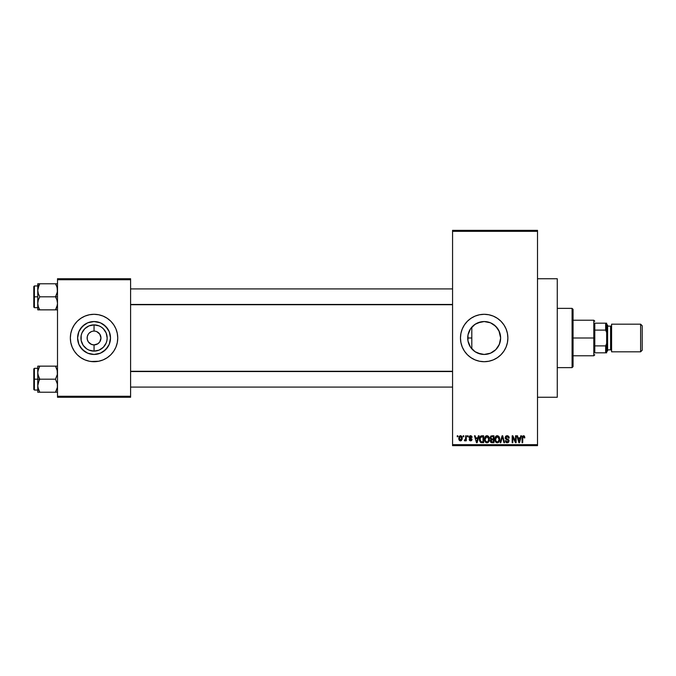 <?xml version="1.0" encoding="UTF-8"?>
<svg xmlns="http://www.w3.org/2000/svg" width="676" height="676" viewBox="0 0 676 676"><rect width="100%" height="100%" fill="white"/><g stroke="black" fill="none" stroke-linecap="round" stroke-linejoin="round"><path stroke-width="1.01" d="M89.147 333.124L91.404 331.612M89.156 342.893L88.302 341.845L91.404 344.388L94.048 344.912L94.048 351.114A13.114 13.114 0 0 1 80.934 338A13.114 13.114 0 0 1 94.048 324.886L94.023 331.088M475.82 323.829L472.135 326.787M477.602 353.083L484.177 354.452A16.452 16.452 0 0 1 467.716 338A16.452 16.452 0 0 1 484.177 321.548L477.602 322.917M472.135 349.213L475.008 351.664M475.059 351.697L475.803 352.162M470.293 346.83L467.986 340.966L467.995 334.992L467.986 340.966L468.95 344.245M469.338 330.885L468.89 331.899M468.95 331.755L468.02 334.873M484.16 314.298A23.702 23.702 0 0 0 479.563 314.746M460.922 333.378A23.702 23.702 0 0 0 460.474 337.992L460.922 333.378L462.274 328.925L464.463 324.835L467.412 321.235L471.003 318.295L475.101 316.098L479.546 314.754A23.702 23.702 0 0 0 475.118 316.089M475.084 316.106A23.702 23.702 0 0 0 460.931 333.369M460.474 338.008A23.702 23.702 0 0 0 460.922 342.622L460.474 338M460.931 342.631A23.702 23.702 0 0 0 475.084 359.894L471.003 357.705L467.412 354.765L464.463 351.165L462.274 347.075L460.922 342.622M475.118 359.911A23.702 23.702 0 0 0 479.537 361.246L475.101 359.902M479.563 361.254A23.702 23.702 0 0 0 484.16 361.702M479.546 314.754L484.177 314.298A23.702 23.702 0 0 1 507.879 338A23.702 23.702 0 0 1 484.177 361.702A23.702 23.702 0 0 1 460.474 338A23.702 23.702 0 0 1 484.177 314.298L488.799 314.754L493.243 316.098L497.342 318.295L500.933 321.235L503.882 324.835L506.07 328.925L507.422 333.378L507.879 338L507.422 342.622L506.07 347.075L503.882 351.165L500.933 354.765L497.342 357.705L493.243 359.902L488.799 361.246L484.177 361.702L479.546 361.246M537.505 397.26L557.261 397.26L557.261 278.74L537.505 278.74L557.261 278.74L557.261 397.26L537.505 397.26M95.029 331.155L94.048 331.088A6.912 6.912 0 0 0 87.136 338A6.912 6.912 0 0 0 94.048 344.912A6.912 6.912 0 0 1 87.136 338A6.912 6.912 0 0 1 94.048 331.088L93.144 331.147M100.825 339.352L100.961 338L99.794 341.845L97.885 343.746L95.392 344.777L93.068 344.844M87.66 340.645L88.302 341.845L87.263 339.352L87.263 336.648L88.302 334.155L87.66 335.355M94.048 354.452A16.452 16.452 0 0 1 77.596 338A16.452 16.452 0 0 1 94.048 321.548L100.344 322.798L105.684 326.364L109.25 331.705L110.501 338L109.25 344.295L105.684 349.636L100.344 353.202L94.048 354.452L87.753 353.202L82.413 349.636L78.847 344.295L77.596 338L78.847 331.705L82.413 326.364L87.753 322.798L94.048 321.548A16.452 16.452 0 0 1 110.501 338A16.452 16.452 0 0 1 94.048 354.452L96.195 354.317M89.426 314.754L94.048 314.298L98.671 314.754L103.115 316.098L107.214 318.295L110.805 321.235L113.754 324.835L115.951 328.925L117.294 333.378L117.751 338L117.294 342.622L115.951 347.075L113.754 351.165L110.805 354.765L107.214 357.705L103.115 359.902L98.671 361.246L94.048 361.702L89.426 361.246L84.973 359.902L80.875 357.705L77.284 354.765L74.335 351.165L72.146 347.075L70.803 342.622L70.346 338L70.803 333.378L72.146 328.925L74.335 324.835L77.284 321.235L80.875 318.295L84.973 316.098L89.426 314.754L94.048 314.298A23.702 23.702 0 0 0 70.346 338A23.702 23.702 0 0 0 94.048 361.702A23.702 23.702 0 0 1 70.346 338A23.702 23.702 0 0 1 94.048 314.298L97.141 314.501M100.437 335.355L98.933 333.107L96.693 331.612L99.794 334.155L100.961 338M95.392 331.223L94.953 331.147M452.565 231.336L452.565 444.664L537.505 444.664L537.505 231.336L452.565 231.336L452.565 230.347L537.505 230.347L537.505 231.336L537.505 230.347L452.565 230.347L452.565 445.653L537.505 445.653L537.505 231.336L452.565 231.336M463.161 436.764L463.161 435.775L463.795 435.775L463.795 436.764L463.161 436.764L463.795 436.764L463.795 435.775L463.161 435.775L463.795 435.775L463.795 436.764L463.161 436.764L463.161 435.775L463.161 436.764M465.68 440.008L464.927 440.896L465.68 440.008L464.927 440.896L464.327 440.625L465.561 439.408L465.68 435.775L466.305 435.775L466.305 440.803L465.68 440.803L465.68 440.008L465.08 440.87L464.327 440.625L464.513 439.907L465.46 439.662L465.68 438.386L465.561 439.408L464.327 440.625L464.927 440.896L465.68 440.008L465.68 440.803L466.305 440.803L466.305 435.775L465.68 435.775L466.305 435.775L466.305 440.803L465.68 440.803M467.471 436.764L467.471 435.775L468.105 435.775L468.105 436.764L467.471 436.764L468.105 436.764L468.105 435.775L467.471 435.775L468.105 435.775L468.105 436.764L467.471 436.764L467.471 435.775L467.471 436.764M469.093 437.313L469.482 436.155L470.606 435.69L471.713 436.155L472.144 437.304L470.758 436.426L469.778 436.865L469.879 437.642L472.025 439.163L471.671 440.507L470.64 440.896L469.592 440.507L469.178 439.459L470.614 440.177L471.375 439.332L469.457 438.386L469.093 437.313L471.425 439.569L470.614 440.177L469.178 439.459L470.64 440.896L472.051 439.459L469.719 437.186L470.564 436.409L472.144 437.304L470.606 435.69L469.093 437.152M478.397 435.775L477.856 437.845L478.397 435.775L479.056 435.775L477.146 442.695L476.487 442.695L474.476 435.775L475.135 435.775L475.676 437.845L477.856 437.845L475.676 437.845L475.135 435.775L474.476 435.775L476.487 442.695L477.146 442.695L479.056 435.775L478.397 435.775L479.056 435.775L477.146 442.695L476.487 442.695L474.476 435.775L475.135 435.775M486.957 435.69L488.427 436.333L489.238 437.913L488.731 441.774L486.652 442.763L484.776 440.913L484.861 437.321L485.698 436.13L486.957 435.69L485.157 436.747L484.531 439.231C484.422 441.149 485.233 442.332 486.957 442.78C488.706 442.315 489.517 441.107 489.382 439.147L488.765 436.772L487.1 435.69M497.282 435.69L498.753 436.333L499.564 437.913L499.057 441.774L496.978 442.763L495.102 440.913L495.187 437.321L496.023 436.13L497.282 435.69L495.483 436.747L494.857 439.231C494.748 441.149 495.559 442.332 497.282 442.78C499.032 442.315 499.843 441.107 499.708 439.147L499.091 436.772L497.426 435.69M522.48 436.155L524.289 435.961L524.846 437.845L524.221 437.93L523.68 436.535L522.818 436.907L522.692 442.695L522.066 442.695L522.286 436.485L523.486 435.69L522.066 437.997L522.066 442.695L522.692 442.695L522.785 437.017L523.461 436.493L524.221 437.93L524.846 437.845L524.475 436.181L523.486 435.69L524.534 436.265M520.773 435.775L520.233 437.845L520.773 435.775L521.433 435.775L519.523 442.695L518.864 442.695L516.853 435.775L517.512 435.775L518.061 437.845L520.233 437.845L518.061 437.845L517.512 435.775L516.853 435.775L518.864 442.695L519.523 442.695L521.433 435.775L520.773 435.775L521.433 435.775L519.523 442.695L518.864 442.695L516.853 435.775L517.512 435.775M515.509 435.775L515.509 441.31L515.509 435.775L516.134 435.775L516.134 442.695L515.467 442.695L512.814 437.152L512.814 442.695L512.188 442.695L512.188 435.775L512.864 435.775L515.509 441.31L512.864 435.775L512.188 435.775L512.188 442.695L512.814 442.695L512.814 437.152L515.467 442.695L516.134 442.695L516.134 435.775L515.509 435.775L516.134 435.775L516.134 442.695L515.467 442.695M505.2 437.947L505.716 436.248L507.144 435.69L508.698 436.383L509.222 438.023L508.597 438.116L507.693 436.612L505.952 437.085L506.104 438.445L508.47 439.493L509.02 440.541L508.572 442.239L507.059 442.772L505.851 442.18L505.361 440.718L507.465 441.96L508.344 441.31L508.318 440.321L505.724 439.062L505.183 437.693L506.138 439.341L508.217 440.16L508.42 440.862L507.237 441.977L505.994 440.625L505.361 440.718L507.253 442.78L509.045 440.887L505.817 437.685L507.084 436.493L508.597 438.116L509.222 438.023L507.144 435.69L505.192 437.499M500.13 442.695L502.099 435.775L502.716 435.775L504.575 442.695L503.924 442.695L502.445 436.586L500.781 442.695L500.13 442.695L500.781 442.695L502.445 436.586L503.924 442.695L504.575 442.695L502.716 435.775L502.099 435.775L502.716 435.775L504.575 442.695L503.924 442.695L502.445 436.586L500.781 442.695L500.13 442.695L502.099 435.775L500.13 442.695M492.01 435.775L490.1 437.811L490.86 436.045L493.962 435.775L493.962 442.695L490.742 442.231L490.286 440.744L490.962 439.501L490.1 437.811L490.962 439.501L490.277 440.955L492.01 442.695L493.962 442.695L493.962 435.775L492.01 435.775L493.962 435.775L493.962 442.695L492.01 442.695M479.892 436.89L481.794 435.775C480.045 436.138 479.25 437.304 479.419 439.273L480.399 436.223L483.636 435.775L483.636 442.695L480.467 442.332L479.419 439.51L480.881 442.569L483.636 442.695L483.636 435.775L481.794 435.775L483.636 435.775L483.636 442.695M458.767 438.344L459.798 435.859L460.947 435.75L461.919 436.586L462.198 439.163L461.345 440.651L459.697 440.651L458.835 439.206L458.767 438.344L460.517 440.896L462.266 438.293L460.517 435.69L458.767 438.344M457.238 436.764L457.238 435.775L457.863 435.775L457.863 436.764L457.238 436.764L457.863 436.764L457.863 435.775L457.238 435.775L457.863 435.775L457.863 436.764L457.238 436.764L457.238 435.775L457.238 436.764M98.671 361.246L90.956 361.499M57.502 278.74L130.595 278.74L130.595 279.729L57.502 279.729L57.502 396.271L130.595 396.271L130.595 278.74L57.502 278.74L57.502 279.729L57.502 278.74M57.502 397.26L130.595 397.26L130.595 279.729L57.502 279.729L57.502 397.26L57.502 396.271L130.595 396.271L130.595 397.26L57.502 397.26M94.048 361.702A23.702 23.702 0 0 0 117.751 338A23.702 23.702 0 0 0 94.048 314.298A23.702 23.702 0 0 1 117.751 338A23.702 23.702 0 0 1 94.048 361.702M107.729 347.143L103.191 351.681L105.684 349.636L109.25 344.295M103.191 324.319L107.729 328.857L105.684 326.364L100.344 322.798M87.753 322.798L82.413 326.364L78.847 331.705M84.906 351.681L80.368 347.143L82.413 349.636L87.753 353.202M94.048 331.088L94.065 331.088A6.912 6.912 0 0 1 100.961 338A6.912 6.912 0 0 1 94.048 344.912A6.912 6.912 0 0 0 100.961 338A6.912 6.912 0 0 0 94.048 331.088L94.048 324.886A13.114 13.114 0 0 1 107.163 338A13.114 13.114 0 0 1 94.048 351.114L89.029 350.117L86.765 348.909L83.14 345.284L81.179 340.56L81.179 335.44L81.931 332.981L84.77 328.722L89.029 325.883L94.048 324.886L99.068 325.883L101.332 327.091L103.318 328.722L106.166 332.981L107.163 338L106.909 340.56L106.166 343.019L103.318 347.278L99.068 350.117L94.048 351.114L94.048 344.912L97.885 343.746M99.794 341.845L100.437 340.645M88.302 334.155L89.156 333.107M92.697 344.777L90.204 343.746M94.048 344.912L93.144 344.853M452.565 445.653L452.565 444.664L537.505 444.664L537.505 445.653L452.565 445.653M474.662 351.427L473.597 350.599M477.357 352.973L476.445 352.526M480.661 354.072L479.614 353.81M489.686 353.506L484.177 354.452L480.966 354.139L475.034 351.681L470.496 347.143L468.037 341.211L467.716 338L468.037 334.789L470.496 328.857L475.034 324.319L480.966 321.86L484.177 321.548L489.61 322.469M490.506 353.193L484.177 354.452L490.506 353.193L495.812 349.636L491.207 352.872M498.939 330.741L500.629 338L499.378 344.295L495.812 349.636L497.553 347.574M487.413 321.869L484.177 321.548L490.472 322.798L495.812 326.364L499.378 331.705L500.629 338L500.308 341.245L498.787 345.571M500.629 338L499.37 331.688M497.46 328.291L493.522 324.455M490.489 322.807L491.418 323.221M479.656 322.173L480.822 321.894M473.606 325.384L474.67 324.565M476.445 323.474L477.357 323.027M471.054 328.063L471.806 327.142L471.806 348.858L471.062 347.946M470.082 346.492L469.338 345.115M484.185 361.702A23.702 23.702 0 0 0 488.782 361.254M488.816 361.246A23.702 23.702 0 0 0 493.227 359.902M493.26 359.894A23.702 23.702 0 0 0 493.26 316.106M493.227 316.098A23.702 23.702 0 0 0 488.816 314.754M488.782 314.746A23.702 23.702 0 0 0 484.185 314.298M493.328 324.328L490.506 322.815M499.361 331.671L497.832 328.832M497.84 347.16L499.361 344.329M484.177 321.548A16.452 16.452 0 0 1 500.629 338A16.452 16.452 0 0 1 484.177 354.452M524.846 437.845L524.213 437.71M524.221 437.93L523.461 436.493L522.692 437.947L523.52 436.502M522.692 442.695L522.066 442.695L522.066 437.997M519.438 440.667L520.021 438.648L519.438 440.667M518.889 440.904L518.272 438.648L520.021 438.648L518.272 438.648L518.982 441.259M512.814 442.695L512.188 442.695L512.188 435.775L512.864 435.775M507.583 435.724L508.698 436.383M508.91 436.688L509.18 437.524M509.222 438.023L508.597 438.116L508.191 436.966M507.397 436.527L506.603 436.561M507.084 436.493L505.935 438.217M509.036 441.073L508.191 442.552M506.485 442.636L506.011 442.349M505.361 440.718L506.079 441.132M506.73 441.893L507.465 441.96M507.549 441.943L507.989 441.774M508.411 441.022L508.124 440.068M508.267 440.237L507.228 439.696L508.42 440.862L507.068 439.653M506.899 439.603L506.138 439.341M506.366 439.434L506.814 439.577M505.411 438.665L505.234 438.192M505.479 436.569L506.324 435.834M499.378 437.33L499.564 437.887M499.564 437.913L499.674 438.521M499.682 439.78L499.615 440.338M499.682 439.755L499.057 441.774M498.871 442.019L497.282 442.78M496.412 442.586L495.964 442.29M495.559 441.842L494.917 440.127M494.866 438.901L494.993 437.947M495.398 436.882L496.023 436.13M496.252 435.969L496.742 435.758M497.553 435.707L498.753 436.333M497.882 442.695L498.423 442.425M497.147 441.969L498.161 441.698M496.15 441.462L497.021 441.952M495.694 437.795L495.753 440.811L495.491 439.248L497.291 436.493L499.082 439.13L498.339 441.546L499.082 439.13C499.226 440.659 498.618 441.605 497.274 441.977L495.998 441.267M497.173 436.502L498.297 436.899L496.252 436.916L495.491 439.451L495.753 440.811L497.392 441.969M499.057 438.69L498.161 436.789M491.655 442.67L490.742 442.231M490.97 442.434L490.539 441.952M490.962 439.501L490.286 440.744M490.725 437.803L490.86 437.135L491.097 438.758L492.094 439.011L490.725 437.803L491.351 436.671L490.751 438.065M492.153 439.822L490.911 440.837L492.238 441.884L493.336 441.884L493.336 439.822L491.494 439.882L490.911 440.837L491.494 439.882L493.336 439.822L493.336 441.884L492.238 441.884L490.911 440.837L491.959 441.876M493.336 436.586L493.336 439.011L492.094 439.011L493.336 439.011L493.336 436.586L491.351 436.671L493.336 436.586M489.052 437.33L489.238 437.887M489.356 439.78L489.289 440.338M489.28 440.355L488.731 441.774M488.545 442.019L487.802 442.603M488.334 442.231L487.261 442.763M486.086 442.586L485.647 442.29M485.233 441.842L484.591 440.127M484.54 438.901L484.667 437.947M485.926 435.969L486.678 435.707M487.514 435.767L488.427 436.333M486.821 441.969L487.835 441.698M485.824 441.462L486.695 441.952M485.478 440.929L486.948 441.977L485.427 440.811L485.165 439.248L485.427 440.811L485.165 439.248L486.965 436.493L485.512 437.465L485.165 439.248L485.368 437.795M486.847 436.502L487.971 436.899L486.965 436.493L488.756 439.13C488.9 440.659 488.292 441.605 486.948 441.977L487.066 441.969M488.74 438.69L488.013 441.546L488.756 439.13L488.038 436.966M488.554 437.803L488.123 437.059M481.371 442.67L480.881 442.569M479.681 441.132L479.521 440.498M479.47 440.22L479.428 439.746M479.436 438.732L479.512 438.082M479.47 440.228L479.571 440.76M480.112 440.253L480.408 441.149M480.695 436.941L480.298 437.592L483.01 436.586L483.01 441.884L480.999 441.749L480.045 439.282L480.205 437.879M481.506 436.603L480.805 436.848M480.323 440.98L480.999 441.749L483.01 441.884L483.01 436.586L481.751 436.586M480.492 441.284L481.895 441.884M480.526 437.144L480.053 439.628M477.053 440.667L477.645 438.648L477.053 440.667M476.766 441.969L476.411 440.549L476.825 441.639M476.411 440.549L476.597 441.259M475.896 438.648L477.645 438.648L475.896 438.648M472.144 437.304L471.434 437.017M470.75 436.426L471.51 437.397L470.403 436.417M470.564 436.409L469.719 437.186L471.062 438.124M469.178 439.459L469.871 439.679M469.812 439.366L470.614 440.177L469.812 439.366L470.614 440.177L471.223 439.147M470.42 440.16L471.425 439.569L470.614 440.177M469.997 435.792L470.454 435.699M465.003 440.887L464.327 440.625M464.961 440L464.513 439.907L465.561 439.408L465.68 438.386L464.961 440L465.561 439.408M465.68 435.775L465.68 438.386M462.088 436.992L462.198 437.423M462.257 438.073L462.257 438.513M460.297 440.879L459.232 440.203M459.122 440.017L458.843 439.231M458.945 436.975L459.165 436.485M459.815 435.851L460.288 435.707M459.942 436.62L459.401 437.989L459.705 439.696M459.595 439.493L460.533 440.177L459.393 438.293L460.5 436.409L461.64 438.293L460.533 440.177L461.193 439.865L461.48 437.211M461.598 437.685L460.804 436.459M519.05 441.546L519.345 440.989M492.001 436.586L491.503 436.628M491.097 438.758L491.57 438.969M480.298 437.592L480.053 438.851M459.401 437.989L459.401 438.606M461.285 439.746L461.623 437.989M461.277 436.831L460.652 436.417M80.368 328.857L84.906 324.319M89.029 350.117L91.488 350.861M99.068 325.883L96.609 325.139M572.073 308.374L573.062 309.355L573.062 366.645L572.073 367.626L557.261 367.626L572.073 367.626L572.073 308.374L557.261 308.374L572.073 308.374L572.073 367.626L573.062 366.645L573.062 309.355L572.073 308.374M471.806 327.142L471.806 348.858M37.898 374.377L37.755 379.185L39.766 379.185L38.321 376.033L37.755 372.67L38.312 369.324L39.766 366.147L55.491 366.147L57.359 370.955L57.359 374.352L55.491 379.185L39.766 379.185L37.898 374.377M57.359 366.147L37.755 366.147L37.755 379.185L33.8 379.185L33.8 389.46L33.8 368.91L33.8 379.185L34.392 379.185L34.392 368.319L34.392 379.185L37.755 379.185L37.755 385.7L38.312 382.354L39.766 379.185L55.491 379.185L57.359 383.993L57.359 387.39L55.491 392.224L39.766 392.224L38.321 389.072L37.755 385.7L37.755 392.224L56.302 392.224M57.359 392.224L55.491 392.224L57.359 387.407L55.491 392.224L56.302 390.669L55.491 392.224L56.294 392.224M38.084 388.286L37.755 385.7L37.755 392.224L39.766 392.224L38.955 392.224L39.766 392.224L37.898 387.416M38.904 390.551L38.312 389.063M57.164 370.085L57.359 374.352L55.491 379.185L57.359 383.993L57.359 387.39M56.936 366.147L55.491 366.147L57.359 370.955M39.766 366.147L37.898 370.963L39.766 366.147L37.755 366.147L38.312 366.147L37.755 366.147L37.755 372.67L38.312 369.307L37.848 371.285M34.392 379.185L34.392 390.052L34.392 379.185M38.955 380.74L39.766 379.185L37.755 379.185L37.755 385.7L38.955 380.74M55.863 366.823L55.491 366.147L56.294 366.147M56.945 369.324L55.491 366.147M452.565 371.538L130.595 371.538L452.565 371.538M130.595 304.462L452.565 304.462L130.595 304.462M594.795 323.187L594.795 330.099L594.795 323.187L605.654 323.187L594.795 323.187M594.795 338L594.795 330.099L594.795 345.901L594.795 338L593.807 338L594.795 338M573.062 320.221L593.807 320.221L593.807 338L593.807 320.221L594.795 321.21M467.716 338L471.806 338L467.716 338M573.062 338L593.807 338L573.062 338M594.795 352.813L594.795 345.901L594.795 352.813L606.642 352.813L606.642 343.501L605.654 345.901L594.795 345.901L605.654 345.901L605.654 352.813L605.654 345.901L606.642 343.501L606.642 352.813L594.795 352.813M573.062 355.779L593.807 355.779L593.807 338L593.807 355.779L594.795 354.79M606.642 323.187L605.654 323.187L605.654 330.099L606.642 332.499L606.642 343.501L606.642 323.187L606.642 332.499L605.654 330.099L605.654 323.187L606.642 323.187M594.795 330.099L605.654 330.099L594.795 330.099M640.62 351.824L642.2 350.244L642.2 325.756L640.62 324.176L640.62 351.824L640.62 324.176L611.586 324.176L611.586 351.824L640.62 351.824L611.586 351.824L611.586 324.176L640.62 324.176L642.2 325.756L642.2 350.244L640.62 351.824M606.642 351.824L607.631 350.836L607.631 325.164L606.642 324.176L607.631 325.164L607.631 326.136L610.597 326.145L607.631 326.145L607.631 349.864L610.597 349.855A0.989 0.989 0 0 1 611.586 350.836A0.989 0.989 0 0 0 610.597 349.855L610.597 326.145A0.989 0.989 0 0 0 611.586 325.164A0.989 0.989 0 0 1 610.597 326.145L610.597 349.855L607.631 349.855L607.631 350.836L606.642 351.824M57.164 287.714L57.359 291.981L55.491 296.815L57.502 296.815L55.491 296.815L56.936 299.967L57.502 303.33L56.945 306.676L55.491 309.853L57.359 305.045M37.755 307.681L34.392 307.681L34.392 296.815L33.8 296.815L33.8 307.09L33.8 286.54L33.8 296.815L34.392 296.815L34.392 307.681L33.8 307.09M37.755 296.815L34.392 296.815L37.755 296.815L37.755 303.33L38.312 299.983L39.766 296.815L38.321 293.663L37.755 290.3L38.955 285.331L37.898 288.584L39.766 283.776L38.955 285.331L39.766 283.776L37.755 283.776L38.955 283.776L37.755 283.776L37.755 296.815M37.848 304.715L37.755 309.853L39.766 309.853L38.312 306.693L37.755 303.33L38.312 299.983L39.766 296.815L55.491 296.815L39.766 296.815L38.321 293.663L37.755 290.3L37.755 309.853M38.084 305.915L38.321 306.701M38.895 308.171L39.766 309.853L55.491 309.853L38.955 309.853L39.766 309.853L38.955 308.298M56.353 285.449L55.491 283.776L56.294 283.776L55.491 283.776L56.302 285.331L55.491 283.776L39.766 283.776L57.502 283.776L55.491 283.776L56.936 286.928L57.502 290.3L56.945 293.646L55.491 296.815L56.936 299.967L57.502 303.33L56.945 306.676L55.491 309.853L57.359 309.853L56.302 309.853M37.755 285.948L34.392 285.948L34.392 296.815L34.392 285.948L33.8 286.54M37.898 283.776L37.898 288.584M39.766 283.776L38.955 283.776L39.766 283.776L38.321 286.928L39.766 283.776M38.312 309.853L38.955 309.853M39.394 309.177L39.766 309.853M56.936 286.937L57.359 288.584M55.491 309.853L56.302 308.298L55.491 309.853L56.294 309.853M38.126 369.949L38.312 369.324M57.13 388.421L56.936 389.063M38.126 287.562L38.312 286.937M57.13 306.051L56.945 306.676M37.755 368.319L34.392 368.319L33.8 368.91M37.755 390.052L34.392 390.052L33.8 389.46M130.595 387.086L452.565 387.086M130.595 371.285L452.565 371.285M452.565 288.914L130.595 288.914M452.565 304.715L130.595 304.715"/></g></svg>
